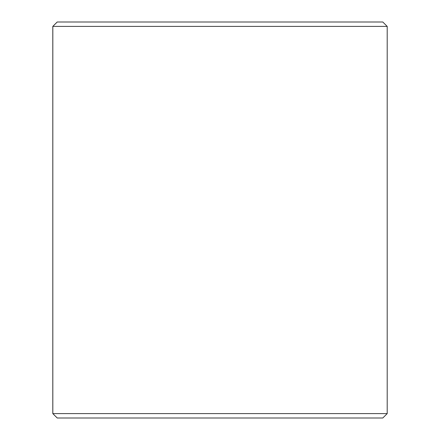 <?xml version="1.0" encoding="UTF-8"?>
<svg xmlns="http://www.w3.org/2000/svg" width="440" height="440" viewBox="0 0 440 440"><rect width="100%" height="100%" fill="white"/><g stroke="black" fill="none" stroke-linecap="round" stroke-linejoin="round"><path stroke-width="0.66" d="M52.828 413.6L57.228 418L52.8 413.6L52.8 26.4L57.2 22L382.8 22L387.2 26.4L52.828 26.4L52.828 413.6L387.2 413.6L387.2 26.4M57.228 22L52.828 26.4M57.228 418L382.8 418L387.2 413.6"/></g></svg>
